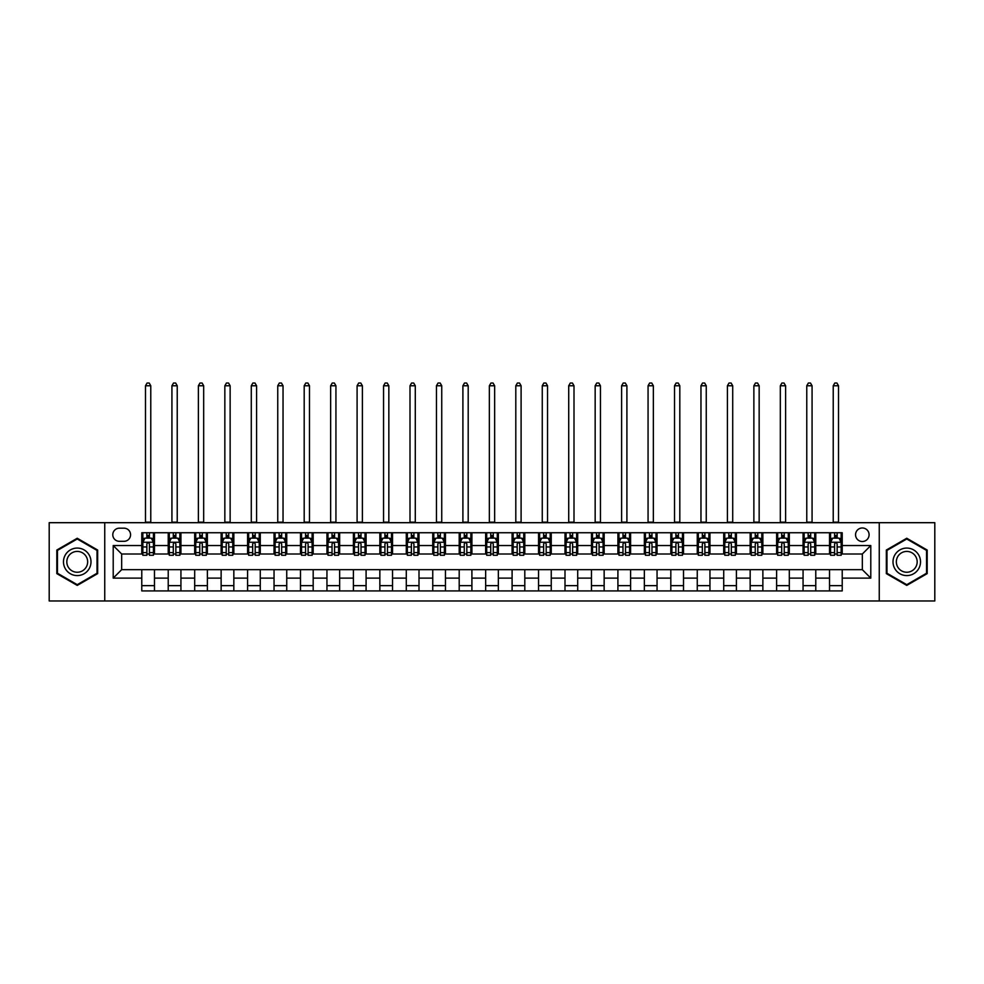<?xml version="1.0" encoding="UTF-8"?>
<svg xmlns="http://www.w3.org/2000/svg" width="984" height="984" viewBox="0 0 984 984"><rect width="100%" height="100%" fill="white"/><g stroke="black" fill="none" stroke-linecap="round" stroke-linejoin="round"><path stroke-width="1.48" d="M862.328 527.977A6.777 6.777 0 0 0 855.551 534.742A6.777 6.777 0 0 0 862.328 541.52A6.777 6.777 0 0 0 869.093 534.742A6.777 6.777 0 0 0 862.328 527.977M879.253 600.978L934.8 600.978L934.8 522.688L879.253 522.688L879.253 600.978L104.747 600.978L104.747 522.688L49.2 522.688L49.2 600.978L104.747 600.978M119.347 541.311L124.009 541.311A6.556 6.556 0 0 0 130.565 534.742A6.556 6.556 0 0 0 124.009 528.187L119.347 528.187A6.556 6.556 0 0 0 112.791 534.742A6.556 6.556 0 0 0 119.347 541.311M879.253 522.688L104.747 522.688M141.782 578.125L113.209 578.125L113.209 545.542L141.782 545.542L141.782 554.004L121.672 554.004L121.672 569.662L141.782 569.662L141.782 590.929L842.218 590.929L842.218 569.662L862.328 569.662L862.328 554.004L842.218 554.004L842.218 545.542L870.791 545.542L870.791 578.125L842.218 578.125M842.218 545.542L842.218 532.738L141.782 532.738L141.782 545.542M829.524 532.738L829.524 554.004L830.582 554.004M834.604 554.004L837.138 554.004M841.16 554.004L842.218 554.004M829.524 554.004L814.715 554.004M803.067 532.738L803.067 554.004L804.125 554.004M808.147 554.004L810.693 554.004M803.067 554.004L788.258 554.004M776.622 532.738L776.622 554.004L777.68 554.004M781.702 554.004L784.236 554.004M776.622 554.004L761.801 554.004M750.165 532.738L750.165 554.004L751.222 554.004M755.245 554.004L757.791 554.004M750.165 554.004L735.356 554.004M723.72 532.738L723.72 554.004L724.778 554.004M728.8 554.004L731.333 554.004M723.72 554.004L708.898 554.004M697.262 532.738L697.262 554.004L698.32 554.004M702.342 554.004L704.888 554.004M697.262 554.004L682.453 554.004M670.817 532.738L670.817 554.004L671.875 554.004M675.897 554.004L678.431 554.004M670.817 554.004L655.996 554.004M644.36 532.738L644.36 554.004L645.418 554.004M649.44 554.004L651.974 554.004M644.36 554.004L629.551 554.004M617.915 532.738L617.915 554.004L618.973 554.004M622.983 554.004L625.529 554.004M617.915 554.004L603.094 554.004M591.458 532.738L591.458 554.004L592.516 554.004M596.538 554.004L599.072 554.004M591.458 554.004L576.649 554.004M565 532.738L565 554.004L566.071 554.004M570.08 554.004L572.626 554.004M565 554.004L550.191 554.004M538.556 532.738L538.556 554.004L539.613 554.004M543.635 554.004L546.169 554.004M538.556 554.004L523.746 554.004M512.098 532.738L512.098 554.004L513.156 554.004M517.178 554.004L519.724 554.004M512.098 554.004L497.289 554.004M485.653 532.738L485.653 554.004L486.711 554.004M490.733 554.004L493.267 554.004M485.653 554.004L470.844 554.004M459.196 532.738L459.196 554.004L460.254 554.004M464.276 554.004L466.822 554.004M459.196 554.004L444.387 554.004M432.751 532.738L432.751 554.004L433.809 554.004M437.831 554.004L440.365 554.004M432.751 554.004L417.929 554.004M406.294 532.738L406.294 554.004L407.351 554.004M411.373 554.004L413.92 554.004M406.294 554.004L391.484 554.004M379.849 532.738L379.849 554.004L380.906 554.004M384.928 554.004L387.462 554.004M379.849 554.004L365.027 554.004M353.391 532.738L353.391 554.004L354.449 554.004M358.471 554.004L361.017 554.004M353.391 554.004L338.582 554.004M326.946 532.738L326.946 554.004L328.004 554.004M332.026 554.004L334.56 554.004M326.946 554.004L312.125 554.004M300.489 532.738L300.489 554.004L301.547 554.004M305.569 554.004L308.103 554.004M300.489 554.004L285.68 554.004M274.044 532.738L274.044 554.004L275.102 554.004M279.112 554.004L281.658 554.004M274.044 554.004L259.222 554.004M247.587 532.738L247.587 554.004L248.644 554.004M252.667 554.004L255.2 554.004M247.587 554.004L232.778 554.004M221.129 532.738L221.129 554.004L222.2 554.004M226.209 554.004L228.755 554.004M221.129 554.004L206.32 554.004M194.684 532.738L194.684 554.004L195.742 554.004M199.764 554.004L202.298 554.004M194.684 554.004L179.875 554.004M168.227 532.738L168.227 554.004L169.285 554.004M173.307 554.004L175.853 554.004M168.227 554.004L153.418 554.004M141.782 554.004L142.84 554.004M146.862 554.004L149.396 554.004M141.782 569.662L154.476 569.662L154.476 590.929M842.218 569.662L154.476 569.662M154.476 532.738L154.476 554.004M141.782 538.027L142.84 538.027M146.862 538.027L149.396 538.027M153.418 538.027L154.476 538.027M141.782 585.64L154.476 585.64M168.227 569.662L168.227 590.929M180.933 532.738L180.933 554.004M168.227 538.027L169.285 538.027M173.307 538.027L175.853 538.027M179.875 538.027L180.933 538.027M180.933 569.662L180.933 590.929M168.227 585.64L180.933 585.64M194.684 569.662L194.684 590.929M207.378 569.662L207.378 590.929M194.684 585.64L207.378 585.64M207.378 532.738L207.378 554.004M194.684 538.027L195.742 538.027M199.764 538.027L202.298 538.027M206.32 538.027L207.378 538.027M221.129 569.662L221.129 590.929M233.835 569.662L233.835 590.929M221.129 585.64L233.835 585.64M233.835 532.738L233.835 554.004M221.129 538.027L222.2 538.027M226.209 538.027L228.755 538.027M232.778 538.027L233.835 538.027M247.587 569.662L247.587 590.929M260.28 569.662L260.28 590.929M247.587 585.64L260.28 585.64M260.28 532.738L260.28 554.004M247.587 538.027L248.644 538.027M252.667 538.027L255.2 538.027M259.222 538.027L260.28 538.027M274.044 569.662L274.044 590.929M286.738 569.662L286.738 590.929M274.044 585.64L286.738 585.64M286.738 532.738L286.738 554.004M274.044 538.027L275.102 538.027M279.112 538.027L281.658 538.027M285.68 538.027L286.738 538.027M300.489 569.662L300.489 590.929M313.183 569.662L313.183 590.929M300.489 585.64L313.183 585.64M313.183 532.738L313.183 554.004M300.489 538.027L301.547 538.027M305.569 538.027L308.103 538.027M312.125 538.027L313.183 538.027M326.946 569.662L326.946 590.929M339.64 569.662L339.64 590.929M326.946 585.64L339.64 585.64M339.64 532.738L339.64 554.004M326.946 538.027L328.004 538.027M332.026 538.027L334.56 538.027M338.582 538.027L339.64 538.027M353.391 569.662L353.391 590.929M366.085 569.662L366.085 590.929M353.391 585.64L366.085 585.64M366.085 532.738L366.085 554.004M353.391 538.027L354.449 538.027M358.471 538.027L361.017 538.027M365.027 538.027L366.085 538.027M379.849 569.662L379.849 590.929M392.542 569.662L392.542 590.929M379.849 585.64L392.542 585.64M392.542 532.738L392.542 554.004M379.849 538.027L380.906 538.027M384.928 538.027L387.462 538.027M391.484 538.027L392.542 538.027M406.294 569.662L406.294 590.929M418.999 569.662L418.999 590.929M406.294 585.64L418.999 585.64M418.999 532.738L418.999 554.004M406.294 538.027L407.351 538.027M411.373 538.027L413.92 538.027M417.929 538.027L418.999 538.027M432.751 569.662L432.751 590.929M445.444 569.662L445.444 590.929M432.751 585.64L445.444 585.64M445.444 532.738L445.444 554.004M432.751 538.027L433.809 538.027M437.831 538.027L440.365 538.027M444.387 538.027L445.444 538.027M459.196 569.662L459.196 590.929M471.902 569.662L471.902 590.929M459.196 585.64L471.902 585.64M471.902 532.738L471.902 554.004M459.196 538.027L460.254 538.027M464.276 538.027L466.822 538.027M470.844 538.027L471.902 538.027M485.653 569.662L485.653 590.929M498.347 569.662L498.347 590.929M485.653 585.64L498.347 585.64M498.347 532.738L498.347 554.004M485.653 538.027L486.711 538.027M490.733 538.027L493.267 538.027M497.289 538.027L498.347 538.027M512.098 569.662L512.098 590.929M524.804 569.662L524.804 590.929M512.098 585.64L524.804 585.64M524.804 532.738L524.804 554.004M512.098 538.027L513.156 538.027M517.178 538.027L519.724 538.027M523.746 538.027L524.804 538.027M538.556 569.662L538.556 590.929M551.249 569.662L551.249 590.929M538.556 585.64L551.249 585.64M551.249 532.738L551.249 554.004M538.556 538.027L539.613 538.027M543.635 538.027L546.169 538.027M550.191 538.027L551.249 538.027M565 569.662L565 590.929M577.706 569.662L577.706 590.929M565 585.64L577.706 585.64M577.706 532.738L577.706 554.004M565 538.027L566.071 538.027M570.08 538.027L572.626 538.027M576.649 538.027L577.706 538.027M591.458 569.662L591.458 590.929M604.151 569.662L604.151 590.929M591.458 585.64L604.151 585.64M604.151 532.738L604.151 554.004M591.458 538.027L592.516 538.027M596.538 538.027L599.072 538.027M603.094 538.027L604.151 538.027M617.915 569.662L617.915 590.929M630.609 569.662L630.609 590.929M617.915 585.64L630.609 585.64M630.609 532.738L630.609 554.004M617.915 538.027L618.973 538.027M622.983 538.027L625.529 538.027M629.551 538.027L630.609 538.027M644.36 569.662L644.36 590.929M657.054 569.662L657.054 590.929M644.36 585.64L657.054 585.64M657.054 532.738L657.054 554.004M644.36 538.027L645.418 538.027M649.44 538.027L651.974 538.027M655.996 538.027L657.054 538.027M670.817 569.662L670.817 590.929M683.511 569.662L683.511 590.929M670.817 585.64L683.511 585.64M683.511 532.738L683.511 554.004M670.817 538.027L671.875 538.027M675.897 538.027L678.431 538.027M682.453 538.027L683.511 538.027M697.262 569.662L697.262 590.929M709.956 569.662L709.956 590.929M697.262 585.64L709.956 585.64M709.956 532.738L709.956 554.004M697.262 538.027L698.32 538.027M702.342 538.027L704.888 538.027M708.898 538.027L709.956 538.027M723.72 569.662L723.72 590.929M736.413 569.662L736.413 590.929M723.72 585.64L736.413 585.64M736.413 532.738L736.413 554.004M723.72 538.027L724.778 538.027M728.8 538.027L731.333 538.027M735.356 538.027L736.413 538.027M750.165 569.662L750.165 590.929M762.871 569.662L762.871 590.929M750.165 585.64L762.871 585.64M762.871 532.738L762.871 554.004M750.165 538.027L751.222 538.027M755.245 538.027L757.791 538.027M761.801 538.027L762.871 538.027M776.622 569.662L776.622 590.929M789.316 569.662L789.316 590.929M776.622 585.64L789.316 585.64M789.316 532.738L789.316 554.004M776.622 538.027L777.68 538.027M781.702 538.027L784.236 538.027M788.258 538.027L789.316 538.027M803.067 569.662L803.067 590.929M815.773 569.662L815.773 590.929M803.067 585.64L815.773 585.64M815.773 532.738L815.773 554.004M803.067 538.027L804.125 538.027M808.147 538.027L810.693 538.027M814.715 538.027L815.773 538.027M829.524 569.662L829.524 590.929M829.524 585.64L842.218 585.64M829.524 538.027L830.582 538.027M834.604 538.027L837.138 538.027M841.16 538.027L842.218 538.027M121.672 554.004L113.209 545.542M121.672 569.662L113.209 578.125M870.791 545.542L862.328 554.004M870.791 578.125L862.328 569.662M77.244 585.406L97.662 573.623L97.662 550.044L77.244 538.248L56.814 550.044L56.814 573.623L77.244 585.406M927.186 550.044L906.756 538.248L886.338 550.044L886.338 573.623L906.756 585.406L927.186 573.623L927.186 550.044M149.396 535.481L146.862 535.481M153.418 552.614L149.396 552.614L149.396 555.271L153.418 555.271L153.418 542.368L151.302 538.137L144.956 538.137L142.84 542.368L142.84 555.271L146.862 555.271L146.862 552.614L142.84 552.614M142.84 542.368L142.84 532.738M153.418 542.368L153.418 532.738M146.862 538.137L146.862 532.738M149.396 532.738L149.396 538.137M149.396 552.614L149.396 543.955C148.559 542.319 147.711 542.319 146.862 543.955L146.862 552.614M145.484 522.688L145.484 385.765L150.773 385.765L149.187 383.022L147.071 383.022L145.484 385.765M150.773 522.688L150.773 385.765M175.853 535.481L173.307 535.481M179.875 552.614L175.853 552.614L175.853 555.271L179.875 555.271L179.875 542.368L177.76 538.137L171.4 538.137L169.285 542.368L169.285 555.271L173.307 555.271L173.307 552.614L169.285 552.614M169.285 542.368L169.285 532.738M179.875 542.368L179.875 532.738M173.307 538.137L173.307 532.738M175.853 532.738L175.853 538.137M175.853 552.614L175.853 543.955C175.004 542.319 174.156 542.319 173.307 543.955L173.307 552.614M171.929 522.688L171.929 385.765L177.231 385.765L175.644 383.022L173.528 383.022L171.929 385.765M177.231 522.688L177.231 385.765M202.298 535.481L199.764 535.481M206.32 552.614L202.298 552.614L202.298 555.271L206.32 555.271L206.32 542.368L204.205 538.137L197.858 538.137L195.742 542.368L195.742 555.271L199.764 555.271L199.764 552.614L195.742 552.614M195.742 542.368L195.742 532.738M206.32 542.368L206.32 532.738M199.764 538.137L199.764 532.738M202.298 532.738L202.298 538.137M202.298 552.614L202.298 543.955C201.462 542.319 200.613 542.319 199.764 543.955L199.764 552.614M198.387 522.688L198.387 385.765L203.676 385.765L202.089 383.022L199.973 383.022L198.387 385.765M203.676 522.688L203.676 385.765M228.755 535.481L226.209 535.481M232.778 552.614L228.755 552.614L228.755 555.271L232.778 555.271L232.778 542.368L230.662 538.137L224.315 538.137L222.2 542.368L222.2 555.271L226.209 555.271L226.209 552.614L222.2 552.614M222.2 542.368L222.2 532.738M232.778 542.368L232.778 532.738M226.209 538.137L226.209 532.738M228.755 532.738L228.755 538.137M228.755 552.614L228.755 543.955C227.907 542.319 227.058 542.319 226.209 543.955L226.209 552.614M224.844 522.688L224.844 385.765L230.133 385.765L228.546 383.022L226.431 383.022L224.844 385.765M230.133 522.688L230.133 385.765M255.2 535.481L252.667 535.481M259.222 552.614L255.2 552.614L255.2 555.271L259.222 555.271L259.222 542.368L257.107 538.137L250.76 538.137L248.644 542.368L248.644 555.271L252.667 555.271L252.667 552.614L248.644 552.614M248.644 542.368L248.644 532.738M259.222 542.368L259.222 532.738M252.667 538.137L252.667 532.738M255.2 532.738L255.2 538.137M255.2 552.614L255.2 543.955C254.364 542.319 253.515 542.319 252.667 543.955L252.667 552.614M251.289 522.688L251.289 385.765L256.578 385.765L254.991 383.022L252.876 383.022L251.289 385.765M256.578 522.688L256.578 385.765M89.15 554.951A13.751 13.751 0 0 0 70.356 549.921A13.751 13.751 0 0 0 65.325 568.715A13.751 13.751 0 0 0 84.12 573.746A13.751 13.751 0 0 0 89.15 554.951M86.26 556.624A10.418 10.418 0 0 0 72.029 552.811A10.418 10.418 0 0 0 68.216 567.042A10.418 10.418 0 0 0 82.447 570.855A10.418 10.418 0 0 0 86.26 556.624M77.244 584.681L57.453 573.254L57.453 550.413L77.244 538.986L97.022 550.413L97.022 573.254L77.244 584.681M906.756 575.591A13.751 13.751 0 0 0 920.52 561.827A13.751 13.751 0 0 0 906.756 548.076A13.751 13.751 0 0 0 893.005 561.827A13.751 13.751 0 0 0 906.756 575.591M906.756 572.245A10.418 10.418 0 0 0 917.174 561.827A10.418 10.418 0 0 0 906.756 551.421A10.418 10.418 0 0 0 896.35 561.827A10.418 10.418 0 0 0 906.756 572.245M886.978 550.413L906.756 538.986L926.547 550.413L926.547 573.254L906.756 584.681L886.978 573.254L886.978 550.413M281.658 535.481L279.112 535.481M285.68 552.614L281.658 552.614L281.658 555.271L285.68 555.271L285.68 542.368L283.564 538.137L277.217 538.137L275.102 542.368L275.102 555.271L279.112 555.271L279.112 552.614L275.102 552.614M275.102 542.368L275.102 532.738M285.68 542.368L285.68 532.738M279.112 538.137L279.112 532.738M281.658 532.738L281.658 538.137M281.658 552.614L281.658 543.955C280.809 542.319 279.96 542.319 279.112 543.955L279.112 552.614M277.746 522.688L277.746 385.765L283.035 385.765L281.449 383.022L279.333 383.022L277.746 385.765M283.035 522.688L283.035 385.765M308.103 535.481L305.569 535.481M312.125 552.614L308.103 552.614L308.103 555.271L312.125 555.271L312.125 542.368L310.009 538.137L303.662 538.137L301.547 542.368L301.547 555.271L305.569 555.271L305.569 552.614L301.547 552.614M301.547 542.368L301.547 532.738M312.125 542.368L312.125 532.738M305.569 538.137L305.569 532.738M308.103 532.738L308.103 538.137M308.103 552.614L308.103 543.955C307.266 542.319 306.418 542.319 305.569 543.955L305.569 552.614M304.191 522.688L304.191 385.765L309.48 385.765L307.894 383.022L305.778 383.022L304.191 385.765M309.48 522.688L309.48 385.765M334.56 535.481L332.026 535.481M338.582 552.614L334.56 552.614L334.56 555.271L338.582 555.271L338.582 542.368L336.466 538.137L330.12 538.137L328.004 542.368L328.004 555.271L332.026 555.271L332.026 552.614L328.004 552.614M328.004 542.368L328.004 532.738M338.582 542.368L338.582 532.738M332.026 538.137L332.026 532.738M334.56 532.738L334.56 538.137M334.56 552.614L334.56 543.955C333.711 542.319 332.863 542.319 332.026 543.955L332.026 552.614M330.649 522.688L330.649 385.765L335.938 385.765L334.351 383.022L332.235 383.022L330.649 385.765M335.938 522.688L335.938 385.765M361.017 535.481L358.471 535.481M365.027 552.614L361.017 552.614L361.017 555.271L365.027 555.271L365.027 542.368L362.911 538.137L356.565 538.137L354.449 542.368L354.449 555.271L358.471 555.271L358.471 552.614L354.449 552.614M354.449 542.368L354.449 532.738M365.027 542.368L365.027 532.738M358.471 538.137L358.471 532.738M361.017 532.738L361.017 538.137M361.017 552.614L361.017 543.955C360.169 542.319 359.32 542.319 358.471 543.955L358.471 552.614M357.094 522.688L357.094 385.765L362.383 385.765L360.796 383.022L358.68 383.022L357.094 385.765M362.383 522.688L362.383 385.765M387.462 535.481L384.928 535.481M391.484 552.614L387.462 552.614L387.462 555.271L391.484 555.271L391.484 542.368L389.369 538.137L383.022 538.137L380.906 542.368L380.906 555.271L384.928 555.271L384.928 552.614L380.906 552.614M380.906 542.368L380.906 532.738M391.484 542.368L391.484 532.738M384.928 538.137L384.928 532.738M387.462 532.738L387.462 538.137M387.462 552.614L387.462 543.955C386.614 542.319 385.777 542.319 384.928 543.955L384.928 552.614M383.551 522.688L383.551 385.765L388.84 385.765L387.253 383.022L385.138 383.022L383.551 385.765M388.84 522.688L388.84 385.765M413.92 535.481L411.373 535.481M417.929 552.614L413.92 552.614L413.92 555.271L417.929 555.271L417.929 542.368L415.814 538.137L409.467 538.137L407.351 542.368L407.351 555.271L411.373 555.271L411.373 552.614L407.351 552.614M407.351 542.368L407.351 532.738M417.929 542.368L417.929 532.738M411.373 538.137L411.373 532.738M413.92 532.738L413.92 538.137M413.92 552.614L413.92 543.955C413.071 542.319 412.222 542.319 411.373 543.955L411.373 552.614M409.996 522.688L409.996 385.765L415.285 385.765L413.698 383.022L411.583 383.022L409.996 385.765M415.285 522.688L415.285 385.765M440.365 535.481L437.831 535.481M444.387 552.614L440.365 552.614L440.365 555.271L444.387 555.271L444.387 542.368L442.271 538.137L435.924 538.137L433.809 542.368L433.809 555.271L437.831 555.271L437.831 552.614L433.809 552.614M433.809 542.368L433.809 532.738M444.387 542.368L444.387 532.738M437.831 538.137L437.831 532.738M440.365 532.738L440.365 538.137M440.365 552.614L440.365 543.955C439.516 542.319 438.679 542.319 437.831 543.955L437.831 552.614M436.453 522.688L436.453 385.765L441.742 385.765L440.156 383.022L438.04 383.022L436.453 385.765M441.742 522.688L441.742 385.765M466.822 535.481L464.276 535.481M470.844 552.614L466.822 552.614L466.822 555.271L470.844 555.271L470.844 542.368L468.728 538.137L462.369 538.137L460.254 542.368L460.254 555.271L464.276 555.271L464.276 552.614L460.254 552.614M460.254 542.368L460.254 532.738M470.844 542.368L470.844 532.738M464.276 538.137L464.276 532.738M466.822 532.738L466.822 538.137M466.822 552.614L466.822 543.955C465.973 542.319 465.124 542.319 464.276 543.955L464.276 552.614M462.898 522.688L462.898 385.765L468.199 385.765L466.601 383.022L464.485 383.022L462.898 385.765M468.199 522.688L468.199 385.765M493.267 535.481L490.733 535.481M497.289 552.614L493.267 552.614L493.267 555.271L497.289 555.271L497.289 542.368L495.173 538.137L488.827 538.137L486.711 542.368L486.711 555.271L490.733 555.271L490.733 552.614L486.711 552.614M486.711 542.368L486.711 532.738M497.289 542.368L497.289 532.738M490.733 538.137L490.733 532.738M493.267 532.738L493.267 538.137M493.267 552.614L493.267 543.955C492.43 542.319 491.582 542.319 490.733 543.955L490.733 552.614M489.356 522.688L489.356 385.765L494.644 385.765L493.058 383.022L490.942 383.022L489.356 385.765M494.644 522.688L494.644 385.765M519.724 535.481L517.178 535.481M523.746 552.614L519.724 552.614L519.724 555.271L523.746 555.271L523.746 542.368L521.631 538.137L515.272 538.137L513.156 542.368L513.156 555.271L517.178 555.271L517.178 552.614L513.156 552.614M513.156 542.368L513.156 532.738M523.746 542.368L523.746 532.738M517.178 538.137L517.178 532.738M519.724 532.738L519.724 538.137M519.724 552.614L519.724 543.955C518.875 542.319 518.027 542.319 517.178 543.955L517.178 552.614M515.801 522.688L515.801 385.765L521.102 385.765L519.515 383.022L517.399 383.022L515.801 385.765M521.102 522.688L521.102 385.765M546.169 535.481L543.635 535.481M550.191 552.614L546.169 552.614L546.169 555.271L550.191 555.271L550.191 542.368L548.076 538.137L541.729 538.137L539.613 542.368L539.613 555.271L543.635 555.271L543.635 552.614L539.613 552.614M539.613 542.368L539.613 532.738M550.191 542.368L550.191 532.738M543.635 538.137L543.635 532.738M546.169 532.738L546.169 538.137M546.169 552.614L546.169 543.955C545.333 542.319 544.484 542.319 543.635 543.955L543.635 552.614M542.258 522.688L542.258 385.765L547.547 385.765L545.96 383.022L543.844 383.022L542.258 385.765M547.547 522.688L547.547 385.765M572.626 535.481L570.08 535.481M576.649 552.614L572.626 552.614L572.626 555.271L576.649 555.271L576.649 542.368L574.533 538.137L568.186 538.137L566.071 542.368L566.071 555.271L570.08 555.271L570.08 552.614L566.071 552.614M566.071 542.368L566.071 532.738M576.649 542.368L576.649 532.738M570.08 538.137L570.08 532.738M572.626 532.738L572.626 538.137M572.626 552.614L572.626 543.955C571.778 542.319 570.929 542.319 570.08 543.955L570.08 552.614M568.715 522.688L568.715 385.765L574.004 385.765L572.417 383.022L570.302 383.022L568.715 385.765M574.004 522.688L574.004 385.765M599.072 535.481L596.538 535.481M603.094 552.614L599.072 552.614L599.072 555.271L603.094 555.271L603.094 542.368L600.978 538.137L594.631 538.137L592.516 542.368L592.516 555.271L596.538 555.271L596.538 552.614L592.516 552.614M592.516 542.368L592.516 532.738M603.094 542.368L603.094 532.738M596.538 538.137L596.538 532.738M599.072 532.738L599.072 538.137M599.072 552.614L599.072 543.955C598.235 542.319 597.386 542.319 596.538 543.955L596.538 552.614M595.16 522.688L595.16 385.765L600.449 385.765L598.862 383.022L596.747 383.022L595.16 385.765M600.449 522.688L600.449 385.765M625.529 535.481L622.983 535.481M629.551 552.614L625.529 552.614L625.529 555.271L629.551 555.271L629.551 542.368L627.435 538.137L621.088 538.137L618.973 542.368L618.973 555.271L622.983 555.271L622.983 552.614L618.973 552.614M618.973 542.368L618.973 532.738M629.551 542.368L629.551 532.738M622.983 538.137L622.983 532.738M625.529 532.738L625.529 538.137M625.529 552.614L625.529 543.955C624.68 542.319 623.831 542.319 622.983 543.955L622.983 552.614M621.617 522.688L621.617 385.765L626.906 385.765L625.32 383.022L623.204 383.022L621.617 385.765M626.906 522.688L626.906 385.765M651.974 535.481L649.44 535.481M655.996 552.614L651.974 552.614L651.974 555.271L655.996 555.271L655.996 542.368L653.88 538.137L647.534 538.137L645.418 542.368L645.418 555.271L649.44 555.271L649.44 552.614L645.418 552.614M645.418 542.368L645.418 532.738M655.996 542.368L655.996 532.738M649.44 538.137L649.44 532.738M651.974 532.738L651.974 538.137M651.974 552.614L651.974 543.955C651.137 542.319 650.289 542.319 649.44 543.955L649.44 552.614M648.062 522.688L648.062 385.765L653.351 385.765L651.765 383.022L649.649 383.022L648.062 385.765M653.351 522.688L653.351 385.765M678.431 535.481L675.897 535.481M682.453 552.614L678.431 552.614L678.431 555.271L682.453 555.271L682.453 542.368L680.338 538.137L673.991 538.137L671.875 542.368L671.875 555.271L675.897 555.271L675.897 552.614L671.875 552.614M671.875 542.368L671.875 532.738M682.453 542.368L682.453 532.738M675.897 538.137L675.897 532.738M678.431 532.738L678.431 538.137M678.431 552.614L678.431 543.955C677.582 542.319 676.734 542.319 675.897 543.955L675.897 552.614M674.52 522.688L674.52 385.765L679.809 385.765L678.222 383.022L676.106 383.022L674.52 385.765M679.809 522.688L679.809 385.765M704.888 535.481L702.342 535.481M708.898 552.614L704.888 552.614L704.888 555.271L708.898 555.271L708.898 542.368L706.783 538.137L700.436 538.137L698.32 542.368L698.32 555.271L702.342 555.271L702.342 552.614L698.32 552.614M698.32 542.368L698.32 532.738M708.898 542.368L708.898 532.738M702.342 538.137L702.342 532.738M704.888 532.738L704.888 538.137M704.888 552.614L704.888 543.955C704.04 542.319 703.191 542.319 702.342 543.955L702.342 552.614M700.965 522.688L700.965 385.765L706.254 385.765L704.667 383.022L702.551 383.022L700.965 385.765M706.254 522.688L706.254 385.765M731.333 535.481L728.8 535.481M735.356 552.614L731.333 552.614L731.333 555.271L735.356 555.271L735.356 542.368L733.24 538.137L726.893 538.137L724.778 542.368L724.778 555.271L728.8 555.271L728.8 552.614L724.778 552.614M724.778 542.368L724.778 532.738M735.356 542.368L735.356 532.738M728.8 538.137L728.8 532.738M731.333 532.738L731.333 538.137M731.333 552.614L731.333 543.955C730.485 542.319 729.648 542.319 728.8 543.955L728.8 552.614M727.422 522.688L727.422 385.765L732.711 385.765L731.124 383.022L729.009 383.022L727.422 385.765M732.711 522.688L732.711 385.765M757.791 535.481L755.245 535.481M761.801 552.614L757.791 552.614L757.791 555.271L761.801 555.271L761.801 542.368L759.685 538.137L753.338 538.137L751.222 542.368L751.222 555.271L755.245 555.271L755.245 552.614L751.222 552.614M751.222 542.368L751.222 532.738M761.801 542.368L761.801 532.738M755.245 538.137L755.245 532.738M757.791 532.738L757.791 538.137M757.791 552.614L757.791 543.955C756.942 542.319 756.093 542.319 755.245 543.955L755.245 552.614M753.867 522.688L753.867 385.765L759.156 385.765L757.569 383.022L755.454 383.022L753.867 385.765M759.156 522.688L759.156 385.765M784.236 535.481L781.702 535.481M788.258 552.614L784.236 552.614L784.236 555.271L788.258 555.271L788.258 542.368L786.142 538.137L779.795 538.137L777.68 542.368L777.68 555.271L781.702 555.271L781.702 552.614L777.68 552.614M777.68 542.368L777.68 532.738M788.258 542.368L788.258 532.738M781.702 538.137L781.702 532.738M784.236 532.738L784.236 538.137M784.236 552.614L784.236 543.955C783.387 542.319 782.551 542.319 781.702 543.955L781.702 552.614M780.324 522.688L780.324 385.765L785.613 385.765L784.027 383.022L781.911 383.022L780.324 385.765M785.613 522.688L785.613 385.765M810.693 535.481L808.147 535.481M814.715 552.614L810.693 552.614L810.693 555.271L814.715 555.271L814.715 542.368L812.599 538.137L806.24 538.137L804.125 542.368L804.125 555.271L808.147 555.271L808.147 552.614L804.125 552.614M804.125 542.368L804.125 532.738M814.715 542.368L814.715 532.738M808.147 538.137L808.147 532.738M810.693 532.738L810.693 538.137M810.693 552.614L810.693 543.955C809.844 542.319 808.996 542.319 808.147 543.955L808.147 552.614M806.769 522.688L806.769 385.765L812.071 385.765L810.472 383.022L808.356 383.022L806.769 385.765M812.071 522.688L812.071 385.765M837.138 535.481L834.604 535.481M841.16 552.614L837.138 552.614L837.138 555.271L841.16 555.271L841.16 542.368L839.044 538.137L832.698 538.137L830.582 542.368L830.582 555.271L834.604 555.271L834.604 552.614L830.582 552.614M830.582 542.368L830.582 532.738M841.16 542.368L841.16 532.738M834.604 538.137L834.604 532.738M837.138 532.738L837.138 538.137M837.138 552.614L837.138 543.955C836.289 542.319 835.453 542.319 834.604 543.955L834.604 552.614M833.227 522.688L833.227 385.765L838.516 385.765L836.929 383.022L834.813 383.022L833.227 385.765M838.516 522.688L838.516 385.765M168.227 578.125L154.476 578.125M168.227 545.542L154.476 545.542M194.684 545.542L180.933 545.542M194.684 578.125L180.933 578.125M221.129 545.542L207.378 545.542M221.129 578.125L207.378 578.125M247.587 545.542L233.835 545.542M247.587 578.125L233.835 578.125M274.044 545.542L260.28 545.542M274.044 578.125L260.28 578.125M300.489 545.542L286.738 545.542M300.489 578.125L286.738 578.125M326.946 545.542L313.183 545.542M326.946 578.125L313.183 578.125M353.391 545.542L339.64 545.542M353.391 578.125L339.64 578.125M379.849 545.542L366.085 545.542M379.849 578.125L366.085 578.125M406.294 545.542L392.542 545.542M406.294 578.125L392.542 578.125M432.751 545.542L418.999 545.542M432.751 578.125L418.999 578.125M459.196 545.542L445.444 545.542M459.196 578.125L445.444 578.125M485.653 545.542L471.902 545.542M485.653 578.125L471.902 578.125M512.098 545.542L498.347 545.542M512.098 578.125L498.347 578.125M538.556 545.542L524.804 545.542M538.556 578.125L524.804 578.125M565 545.542L551.249 545.542M565 578.125L551.249 578.125M591.458 545.542L577.706 545.542M591.458 578.125L577.706 578.125M617.915 545.542L604.151 545.542M617.915 578.125L604.151 578.125M644.36 545.542L630.609 545.542M644.36 578.125L630.609 578.125M670.817 545.542L657.054 545.542M670.817 578.125L657.054 578.125M697.262 545.542L683.511 545.542M697.262 578.125L683.511 578.125M723.72 545.542L709.956 545.542M723.72 578.125L709.956 578.125M750.165 545.542L736.413 545.542M750.165 578.125L736.413 578.125M776.622 545.542L762.871 545.542M776.622 578.125L762.871 578.125M803.067 545.542L789.316 545.542M803.067 578.125L789.316 578.125M829.524 545.542L815.773 545.542M829.524 578.125L815.773 578.125M153.369 542.258L142.889 542.258M142.84 538.383L144.833 538.383M151.425 538.383L153.418 538.383M146.862 546.944L142.84 546.944M153.418 546.944L149.396 546.944M149.396 536.833L146.862 536.833M145.484 522.16L150.773 522.16M179.814 542.258L169.346 542.258M169.285 538.383L171.278 538.383M177.883 538.383L179.875 538.383M173.307 546.944L169.285 546.944M179.875 546.944L175.853 546.944M175.853 536.833L173.307 536.833M171.929 522.16L177.231 522.16M206.271 542.258L195.791 542.258M195.742 538.383L197.735 538.383M204.328 538.383L206.32 538.383M199.764 546.944L195.742 546.944M206.32 546.944L202.298 546.944M202.298 536.833L199.764 536.833M198.387 522.16L203.676 522.16M232.716 542.258L222.249 542.258M222.2 538.383L224.18 538.383M230.785 538.383L232.778 538.383M226.209 546.944L222.2 546.944M232.778 546.944L228.755 546.944M228.755 536.833L226.209 536.833M224.844 522.16L230.133 522.16M259.173 542.258L248.694 542.258M248.644 538.383L250.637 538.383M257.242 538.383L259.222 538.383M252.667 546.944L248.644 546.944M259.222 546.944L255.2 546.944M255.2 536.833L252.667 536.833M251.289 522.16L256.578 522.16M285.631 542.258L275.151 542.258M275.102 538.383L277.082 538.383M283.687 538.383L285.68 538.383M279.112 546.944L275.102 546.944M285.68 546.944L281.658 546.944M281.658 536.833L279.112 536.833M277.746 522.16L283.035 522.16M312.076 542.258L301.596 542.258M301.547 538.383L303.539 538.383M310.144 538.383L312.125 538.383M305.569 546.944L301.547 546.944M312.125 546.944L308.103 546.944M308.103 536.833L305.569 536.833M304.191 522.16L309.48 522.16M338.533 542.258L328.053 542.258M328.004 538.383L329.984 538.383M336.589 538.383L338.582 538.383M332.026 546.944L328.004 546.944M338.582 546.944L334.56 546.944M334.56 536.833L332.026 536.833M330.649 522.16L335.938 522.16M364.978 542.258L354.511 542.258M354.449 538.383L356.442 538.383M363.047 538.383L365.027 538.383M358.471 546.944L354.449 546.944M365.027 546.944L361.017 546.944M361.017 536.833L358.471 536.833M357.094 522.16L362.383 522.16M391.435 542.258L380.956 542.258M380.906 538.383L382.887 538.383M389.492 538.383L391.484 538.383M384.928 546.944L380.906 546.944M391.484 546.944L387.462 546.944M387.462 536.833L384.928 536.833M383.551 522.16L388.84 522.16M417.88 542.258L407.413 542.258M407.351 538.383L409.344 538.383M415.949 538.383L417.929 538.383M411.373 546.944L407.351 546.944M417.929 546.944L413.92 546.944M413.92 536.833L411.373 536.833M409.996 522.16L415.285 522.16M444.337 542.258L433.858 542.258M433.809 538.383L435.801 538.383M442.394 538.383L444.387 538.383M437.831 546.944L433.809 546.944M444.387 546.944L440.365 546.944M440.365 536.833L437.831 536.833M436.453 522.16L441.742 522.16M470.782 542.258L460.315 542.258M460.254 538.383L462.246 538.383M468.851 538.383L470.844 538.383M464.276 546.944L460.254 546.944M470.844 546.944L466.822 546.944M466.822 536.833L464.276 536.833M462.898 522.16L468.199 522.16M497.24 542.258L486.76 542.258M486.711 538.383L488.704 538.383M495.296 538.383L497.289 538.383M490.733 546.944L486.711 546.944M497.289 546.944L493.267 546.944M493.267 536.833L490.733 536.833M489.356 522.16L494.644 522.16M523.685 542.258L513.217 542.258M513.156 538.383L515.149 538.383M521.754 538.383L523.746 538.383M517.178 546.944L513.156 546.944M523.746 546.944L519.724 546.944M519.724 536.833L517.178 536.833M515.801 522.16L521.102 522.16M550.142 542.258L539.663 542.258M539.613 538.383L541.606 538.383M548.199 538.383L550.191 538.383M543.635 546.944L539.613 546.944M550.191 546.944L546.169 546.944M546.169 536.833L543.635 536.833M542.258 522.16L547.547 522.16M576.587 542.258L566.12 542.258M566.071 538.383L568.051 538.383M574.656 538.383L576.649 538.383M570.08 546.944L566.071 546.944M576.649 546.944L572.626 546.944M572.626 536.833L570.08 536.833M568.715 522.16L574.004 522.16M603.044 542.258L592.565 542.258M592.516 538.383L594.508 538.383M601.113 538.383L603.094 538.383M596.538 546.944L592.516 546.944M603.094 546.944L599.072 546.944M599.072 536.833L596.538 536.833M595.16 522.16L600.449 522.16M629.489 542.258L619.022 542.258M618.973 538.383L620.953 538.383M627.558 538.383L629.551 538.383M622.983 546.944L618.973 546.944M629.551 546.944L625.529 546.944M625.529 536.833L622.983 536.833M621.617 522.16L626.906 522.16M655.947 542.258L645.467 542.258M645.418 538.383L647.411 538.383M654.016 538.383L655.996 538.383M649.44 546.944L645.418 546.944M655.996 546.944L651.974 546.944M651.974 536.833L649.44 536.833M648.062 522.16L653.351 522.16M682.404 542.258L671.924 542.258M671.875 538.383L673.856 538.383M680.461 538.383L682.453 538.383M675.897 546.944L671.875 546.944M682.453 546.944L678.431 546.944M678.431 536.833L675.897 536.833M674.52 522.16L679.809 522.16M708.849 542.258L698.369 542.258M698.32 538.383L700.313 538.383M706.918 538.383L708.898 538.383M702.342 546.944L698.32 546.944M708.898 546.944L704.888 546.944M704.888 536.833L702.342 536.833M700.965 522.16L706.254 522.16M735.306 542.258L724.827 542.258M724.778 538.383L726.758 538.383M733.363 538.383L735.356 538.383M728.8 546.944L724.778 546.944M735.356 546.944L731.333 546.944M731.333 536.833L728.8 536.833M727.422 522.16L732.711 522.16M761.751 542.258L751.284 542.258M751.222 538.383L753.215 538.383M759.82 538.383L761.801 538.383M755.245 546.944L751.222 546.944M761.801 546.944L757.791 546.944M757.791 536.833L755.245 536.833M753.867 522.16L759.156 522.16M788.209 542.258L777.729 542.258M777.68 538.383L779.672 538.383M786.265 538.383L788.258 538.383M781.702 546.944L777.68 546.944M788.258 546.944L784.236 546.944M784.236 536.833L781.702 536.833M780.324 522.16L785.613 522.16M814.654 542.258L804.186 542.258M804.125 538.383L806.117 538.383M812.722 538.383L814.715 538.383M808.147 546.944L804.125 546.944M814.715 546.944L810.693 546.944M810.693 536.833L808.147 536.833M806.769 522.16L812.071 522.16M841.111 542.258L830.631 542.258M830.582 538.383L832.575 538.383M839.168 538.383L841.16 538.383M834.604 546.944L830.582 546.944M841.16 546.944L837.138 546.944M837.138 536.833L834.604 536.833M833.227 522.16L838.516 522.16"/></g></svg>
